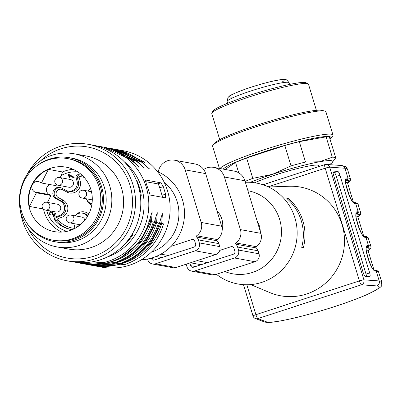 <?xml version="1.0" encoding="UTF-8"?>
<svg xmlns="http://www.w3.org/2000/svg" width="402" height="402" viewBox="0 0 402 402"><rect width="100%" height="100%" fill="white"/><g stroke="black" fill="none" stroke-linecap="round" stroke-linejoin="round"><path stroke-width="0.6" d="M211.914 113.032L212.965 111.093A48.938 5.02 -16.9 0 1 244.084 97.178A48.938 5.02 -16.9 0 1 293.927 83.576A48.938 5.02 -16.9 0 1 306.118 82.787L308.073 83.817A50.516 5.181 163.1 0 0 295.49 84.631A50.516 5.181 163.1 0 0 227.14 104.897A50.516 5.181 163.1 0 0 211.914 113.032A50.516 5.181 163.1 0 0 211.809 113.625L219.733 139.695M316.404 110.324L308.485 84.249A50.516 5.181 163.1 0 0 308.073 83.817M219.381 168.408L212.633 146.197A59.2 6.07 -16.9 0 1 213.231 144.886L215.361 142.65A56.466 5.789 -16.9 0 1 267.139 121.947A56.466 5.789 -16.9 0 1 321.68 110.344L324.695 111.017A59.2 6.07 -16.9 0 1 325.921 111.776L332.997 135.067A59.2 6.07 -16.9 0 1 332.404 136.384L330.273 138.62A56.466 5.789 -16.9 0 1 329.962 138.916M213.231 144.886A59.2 6.07 -16.9 0 1 267.511 123.178A59.2 6.07 -16.9 0 1 324.695 111.017M220.01 168.523A59.2 6.07 -16.9 0 1 278.511 145.293A59.2 6.07 -16.9 0 1 332.997 135.067M223.2 169.106A56.466 5.789 -16.9 0 1 284.274 145.549A56.466 5.789 -16.9 0 1 330.273 138.62M238.693 172.795L235.557 162.468L225.09 169.448M235.557 162.468A55.255 5.663 -16.9 0 1 246.602 157.996L252.788 178.367L272.571 174.292L291.038 165.885L284.847 145.514L246.602 157.996M284.847 145.514A55.255 5.663 -16.9 0 1 299.304 141.67L305.495 162.036L319.555 161.785L332.293 157.197L326.107 136.831L299.304 141.67M326.107 136.831A55.255 5.663 -16.9 0 1 329.514 137.454L335.705 157.82L332.233 162.544A51.305 5.261 -16.9 0 1 330.64 163.81A51.305 5.261 -16.9 0 1 329.298 164.639M245.094 181.408A55.255 5.663 -16.9 0 1 252.788 178.367M291.038 165.885A55.255 5.663 -16.9 0 1 305.495 162.036M332.293 157.197A55.255 5.663 -16.9 0 1 335.705 157.82M250.28 182.312A51.305 5.261 -16.9 0 1 272.571 174.292A51.305 5.261 -16.9 0 1 319.555 161.785A51.305 5.261 -16.9 0 1 332.233 162.544M319.037 166.503L318.776 165.649A36.703 3.764 163.1 0 0 317.887 165.152A36.703 3.764 163.1 0 0 290.234 170.483A36.703 3.764 163.1 0 0 254.742 182.769M332.987 172.538L334.137 172.619L337.755 171.413A3.945 1.015 -108.5 0 1 339.981 175.247L336.363 176.453L366.041 274.119L369.659 272.913A3.945 1.015 -108.5 0 1 369.82 276.576A3.945 1.015 -108.5 0 1 369.709 276.591L365.358 276.28A3.945 1.015 -108.5 0 1 363.127 272.445L333.454 174.78A3.945 1.015 -108.5 0 1 333.293 171.111A3.945 1.015 -108.5 0 1 333.404 171.096L333.198 171.167M366.508 276.36A3.945 1.015 71.5 0 0 366.041 274.119M336.363 176.453A3.945 1.015 71.5 0 0 334.137 172.619M347.655 183.307A61.571 6.311 163.1 0 0 346.946 180.006L346.021 179.95M345.846 179.98L346.082 179.825C343.142 182.176 352.805 205.105 353.629 202.427L353.564 202.417M365.167 237.316A1.578 1.518 -85.9 0 0 363.885 236.225L364.634 236.281A1.578 1.518 94.1 0 1 365.971 237.371L365.167 237.316C360.594 237.587 352.459 210.814 357.408 211.769L358.207 211.829A1.578 1.518 94.1 0 1 357.217 213.814L356.293 213.758M356.117 213.789L356.353 213.633C353.413 215.985 363.076 238.914 363.905 236.235L363.835 236.22M375.438 271.119A1.578 1.518 -85.9 0 0 374.161 270.033L374.905 270.089A1.578 1.518 94.1 0 1 376.242 271.179L375.438 271.119C370.865 271.395 362.73 244.617 367.679 245.577L368.478 245.637A1.578 1.518 94.1 0 1 367.488 247.622L366.564 247.562M366.388 247.597L366.624 247.441C363.684 249.793 373.347 272.722 374.177 270.038L374.106 270.028M369.659 272.913L339.981 175.247M337.755 171.413L333.404 171.096M288.576 198.673L286.882 198.533A47.863 46.692 100.3 0 1 301.716 247.366L303.409 247.506A48.16 46.984 100.3 0 0 288.576 198.673L287.46 199.04M250.707 284.596L269.767 292.571A55.255 53.903 -79.7 0 0 306.535 294.033A55.255 53.903 -79.7 0 0 343.79 231.999A55.255 53.903 -79.7 0 0 289.179 186.262L268.531 186.985M216.382 274.3A51.305 50.054 -79.7 0 0 261.903 282.335A51.305 50.054 -79.7 0 0 296.46 224.517A51.305 50.054 -79.7 0 0 245.361 182.277M224.849 271.536A42.23 41.2 -79.7 0 0 252.456 272.445A42.23 41.2 -79.7 0 0 281.41 229.497A42.23 41.2 -79.7 0 0 247.928 190.729M260.27 231.351A20.522 20.02 -79.7 0 0 257.159 221.105M189.87 262.988L190.684 265.662A2.367 2.311 -79.7 0 0 193.578 267.194L233.326 254.225A2.367 2.311 -79.7 0 0 234.848 251.255L233.939 248.25A2.367 2.311 -79.7 0 0 231.044 246.712L219.758 250.396M203.658 169.498A14.211 13.859 100.3 0 1 213.738 167.378A14.211 13.859 100.3 0 1 224.437 177.031L240.416 229.617A11.839 11.552 100.3 0 1 235.873 242.949A0.789 0.769 -79.7 0 0 235.798 244.19A6.316 6.161 100.3 0 1 237.617 247.049L238.532 250.054A6.316 6.161 100.3 0 1 234.466 257.983L194.719 270.953A6.316 6.161 100.3 0 1 187 266.863L186.191 264.189M213.738 167.378L234.205 171.111A14.211 13.859 100.3 0 1 244.903 180.769L260.878 233.356A11.839 11.552 100.3 0 1 256.34 246.682A0.789 0.769 -79.7 0 0 256.265 247.928A6.316 6.161 100.3 0 1 258.084 250.783L258.999 253.788A6.316 6.161 100.3 0 1 254.933 261.722L215.186 274.692A6.316 6.161 100.3 0 1 212.221 274.893L191.759 271.154M216.869 239.798A20.522 20.02 -79.7 0 0 217.18 239.476M222.16 230.21A20.522 20.02 -79.7 0 0 217.005 210.889M151.343 258.119L151.459 258.501A2.367 2.311 -79.7 0 0 154.348 260.034L194.101 247.064A2.367 2.311 -79.7 0 0 195.623 244.089L194.709 241.084A2.367 2.311 -79.7 0 0 191.819 239.552L171.157 246.29M158.282 171.925A14.211 13.859 100.3 0 1 174.513 160.212A14.211 13.859 100.3 0 1 185.211 169.865L201.186 222.457A11.839 11.552 100.3 0 1 196.648 235.783A0.789 0.769 -79.7 0 0 196.573 237.029A6.316 6.161 100.3 0 1 198.392 239.883L199.307 242.888A6.316 6.161 100.3 0 1 195.241 250.818L155.489 263.787A6.316 6.161 100.3 0 1 147.775 259.702L147.569 259.024M174.513 160.212L194.98 163.951A14.211 13.859 100.3 0 1 205.678 173.604L221.653 226.195A11.839 11.552 100.3 0 1 217.115 239.522A0.789 0.769 -79.7 0 0 217.04 240.768A6.316 6.161 100.3 0 1 218.859 243.622L219.768 246.627A6.316 6.161 100.3 0 1 215.708 254.556L175.955 267.526A6.316 6.161 100.3 0 1 172.996 267.727L152.529 263.993M77.837 171.86A30.391 29.647 -79.7 0 0 61.189 175.563L62.481 171.95L48.411 169.383A32.758 31.959 -79.7 0 0 32.441 184.473A32.758 31.959 -79.7 0 0 29.431 206.432L43.23 208.955M29.004 206.357A32.758 31.959 100.3 0 1 66.199 167.172A32.758 31.959 100.3 0 1 75.219 170.302A32.758 31.959 100.3 0 1 90.52 209.884A32.758 31.959 100.3 0 1 54.431 231.622A32.758 31.959 100.3 0 1 29.004 206.357M79.169 162.589A41.441 40.431 100.3 0 1 98.53 212.663A41.441 40.431 100.3 0 1 52.868 240.16A41.441 40.431 100.3 0 1 20.542 192.131A41.441 40.431 100.3 0 1 67.757 158.629A41.441 40.431 100.3 0 1 79.169 162.589M67.757 158.629L69.295 158.911A41.441 40.431 100.3 0 1 80.701 162.87A41.441 40.431 100.3 0 1 100.063 212.944A41.441 40.431 100.3 0 1 54.406 240.441L52.868 240.16M26.145 221.874A42.627 41.582 -79.7 0 0 54.19 241.607A42.627 41.582 -79.7 0 0 101.6 186.709A42.627 41.582 -79.7 0 0 69.506 157.745A42.627 41.582 -79.7 0 0 36.296 166.287M54.19 241.607L56.918 242.104A42.627 41.582 -79.7 0 0 104.329 187.206A42.627 41.582 -79.7 0 0 72.234 158.242L69.506 157.745M31.657 168.528A47.361 46.205 -79.7 0 0 20.502 190.302A47.361 46.205 -79.7 0 0 57.094 246.949A47.361 46.205 -79.7 0 0 111.052 208.663A47.361 46.205 -79.7 0 0 74.109 153.77A47.361 46.205 -79.7 0 0 31.657 168.528M57.094 246.949L68.863 249.099A47.361 46.205 -79.7 0 0 122.821 210.809A47.361 46.205 -79.7 0 0 85.877 155.921L74.109 153.77M28.286 228.643A56.466 55.089 -79.7 0 0 106.555 250.114A56.466 55.089 -79.7 0 0 121.494 168.292A56.466 55.089 -79.7 0 0 40.687 160.715M20.386 210.688A59.2 57.757 -79.7 0 0 67.074 260.808A59.2 57.757 -79.7 0 0 134.524 212.949A59.2 57.757 -79.7 0 0 88.345 144.333A59.2 57.757 -79.7 0 0 26.954 174.719M67.074 260.808L72.36 261.777A59.2 57.757 -79.7 0 0 139.816 213.914A59.2 57.757 -79.7 0 0 93.631 145.298L88.345 144.333M121.927 247.039A55.255 53.903 -79.7 0 0 132.394 235.366L133.168 232.467M131.544 235.21L132.394 235.366M140.645 198.719L141.248 195.317L140.283 195.141M136.318 180.227L136.68 180.292L136.112 179.734M141.248 195.317A55.255 53.903 -79.7 0 0 136.68 180.292M159.021 223.216L160.84 223.713L161.207 217.165M153.906 222.281L155.725 222.778L156.092 216.231M148.79 221.346L150.609 221.844L150.976 215.296M148.609 168.317L143.464 163.323L144.785 162.157L118.62 149.861L116.565 149.529L122.967 150.655A59.2 57.757 100.3 0 1 169.147 219.271A59.2 57.757 100.3 0 1 101.696 267.134L97.349 266.34L125.102 264.446C144.479 257.451 157.298 243.934 163.549 223.909L159.458 223.145M143.494 167.383L138.348 162.388L139.67 161.222L113.5 148.926L111.449 148.594M138.378 166.453L133.233 161.453L134.554 160.287L108.384 147.996L109.409 148.182L135.625 160.519M162.498 197.307A3.945 0.769 71.9 0 0 162.016 195.297L159.735 187.779A3.945 0.769 71.9 0 0 157.74 183.87L145.614 181.654M118.927 264.345L124.303 262.883C143.167 256.069 155.639 242.919 161.725 223.422L162.368 214.15M113.806 263.411L119.188 261.948C138.052 255.134 150.524 241.984 156.609 222.487L157.252 213.216M108.691 262.476L114.073 261.014C132.931 254.2 145.408 241.049 151.489 221.552L152.137 212.281M113.5 148.926L114.525 149.117L140.745 161.453M140.695 161.413L144.785 162.157M135.575 160.478L139.67 161.222M130.509 159.584L134.554 160.287M165.493 197.854L165.574 194.136L163.292 186.618L160.931 182.83L145.579 180.026L146.238 183.508L150.142 195.05L165.579 197.849M131.464 259.114L150.735 243.431L160.84 223.713L161.725 223.422L163.549 223.909M126.349 258.179L145.619 242.496L155.725 222.778L156.609 222.487L158.428 222.974L154.343 222.211M121.228 257.245L140.504 241.562L150.609 221.844L151.489 221.552L153.313 222.04L149.222 221.291C142.971 241.321 130.153 254.833 110.776 261.828L83.023 263.722C92.42 265.4 101.686 264.767 110.811 261.828C130.233 254.868 143.052 241.356 149.258 221.296L149.222 221.291M149.222 221.276L149.258 221.296C151.338 214.035 152.348 210.955 152.288 212.055L151.996 212.216M164.157 182.237A40.255 39.275 100.3 0 1 178.257 220.934A40.255 39.275 100.3 0 1 151.388 252.149M157.499 171.579A45.979 44.858 100.3 0 1 183.749 221.934A45.979 44.858 100.3 0 1 141.393 259.767M48.411 169.383L41.431 183L39.728 182.096A5.527 5.392 -79.7 0 0 32.441 184.473A5.527 5.392 -79.7 0 0 34.703 191.91L36.406 192.814L29.431 206.432M49.848 184.538A5.527 5.392 -79.7 0 0 49.28 194.573L50.989 195.478L47.441 202.397M46.712 202.266L57.627 204.256A3.945 3.849 100.3 0 1 60.707 208.834A3.945 3.849 100.3 0 1 56.21 212.025L45.295 210.03A3.945 3.849 -79.7 0 0 49.687 204.945A3.945 3.849 -79.7 0 0 46.712 202.266A3.945 3.945 0 0 0 42.12 205.437A3.945 3.945 0 0 0 45.295 210.03A3.945 3.849 -79.7 0 1 42.326 207.347M68.491 174.795L68.717 174.347L74.199 177.252L73.842 177.94L69.576 175.679L69.677 177.483L69.028 177.141L68.491 174.795L68.832 174.855L69.692 177.372M61.189 175.563L60.139 177.614M56.531 184.659L56.014 185.664L41.431 183M57.994 185.242A3.945 3.945 0 0 1 54.818 180.654A3.945 3.945 0 0 1 59.411 177.478L70.325 179.473A3.945 3.849 100.3 0 1 70.757 187.111A3.945 3.849 100.3 0 1 68.908 187.237L57.994 185.242A3.945 3.849 -79.7 0 0 62.546 181.101A3.945 3.849 -79.7 0 0 57.561 177.604M68.973 215.17A3.945 3.849 -79.7 0 1 70.822 215.04A3.945 3.945 0 0 0 66.174 219.19A3.945 3.945 0 0 0 69.405 222.808A3.945 3.849 -79.7 0 0 73.963 218.663A3.945 3.849 -79.7 0 0 70.822 215.04L81.737 217.035A3.945 3.849 100.3 0 1 84.827 220.206M82.274 175.403A27.627 26.954 100.3 0 0 80.284 174.96A27.627 26.954 100.3 0 0 78.49 174.694A2.367 2.311 -79.7 0 0 76.008 177.764L76.978 180.95L78.34 181.201L77.375 178.016L76.008 177.764M90.701 188.905A7.894 7.698 -79.7 0 0 87.872 191.05M86.455 198.814A7.894 7.698 -79.7 0 0 91.963 203.824M87.445 216.487A7.894 7.698 -79.7 0 0 75.179 215.839M73.752 223.602L74.636 226.507A2.367 2.311 -79.7 0 1 74.159 228.778M78.49 174.694L79.852 174.945A2.367 2.311 100.3 0 0 77.375 178.016L79.189 177.599L80.154 180.784L78.34 181.201A7.894 7.698 -79.7 0 1 69.561 191.367L68.199 191.121A7.894 7.698 -79.7 0 1 66.023 190.367L61.496 187.965A6.06 5.914 100.3 0 0 53.149 191.407A6.06 5.914 100.3 0 0 55.978 198.729L60.511 201.131A7.894 7.698 -79.7 0 1 59.2 215.653L56.079 216.673A2.367 2.311 -79.7 0 0 55.024 220.497A27.627 26.954 100.3 0 0 70.36 229.316A27.627 26.954 100.3 0 0 72.154 229.577A2.367 2.311 -79.7 0 0 72.4 229.592M68.199 191.121A7.894 7.698 -79.7 0 0 76.978 180.95M77.978 226.522L77.063 227.13M76.279 227.612L77.144 226.085L78.787 225.949M51.687 211.196L52.757 212.517L53.667 215.733L55.074 212.98L55.717 213.321L53.818 217.03L53.396 216.703L52.019 212.678L51.069 211.819L50.551 211.864L49.773 213.432L50.421 214.165L49.989 214.834L49.094 213.663L50.818 211.04M50.989 195.478L36.406 192.814M69.576 175.679L73.893 177.845M69.028 177.141L69.37 177.202M69.013 174.503L68.832 174.855M78.516 225.834L77.48 226.15L76.671 227.376M53.667 215.733L54.009 215.794L55.37 213.135M53.396 216.703L54.159 217.095M51.24 211.869L52.355 212.738L53.737 216.768M51.16 211.1L49.436 213.728L50.33 214.894M349.418 196.02L346.082 185.031M353.428 202.306L347.604 183.151A59.2 6.07 163.1 0 0 345.79 182.287M359.695 229.828L356.353 218.839M363.699 236.115L357.875 216.959A59.2 6.07 163.1 0 0 356.061 216.095M369.966 263.632L366.624 252.647M373.971 269.923L368.152 250.763A59.2 6.07 163.1 0 0 366.333 249.903M345.896 180.403A1.578 1.518 94.1 0 1 346.222 180.247A60.777 6.231 -16.9 0 1 347.544 183.01M345.931 180.227L346.222 180.247M356.167 214.211A1.578 1.518 94.1 0 1 356.494 214.055A60.777 6.231 -16.9 0 1 357.815 216.819M356.202 214.035L356.494 214.055M366.438 248.019A1.578 1.518 94.1 0 1 366.765 247.863A60.777 6.231 -16.9 0 1 368.086 250.627M366.478 247.843L366.765 247.863M353.614 202.417L354.363 202.472A1.578 1.518 94.1 0 1 355.7 203.563L354.896 203.507C350.323 203.784 342.187 177.006 347.137 177.96A1.578 1.518 94.1 0 1 346.147 179.95L346.001 179.995M358.232 204.543A63.149 6.477 163.1 0 0 355.7 203.563L358.207 211.829A63.149 6.477 -16.9 0 1 360.74 212.804L357.835 203.789L355.981 202.714L354.363 202.472M357.926 217.115A61.571 6.311 163.1 0 0 357.217 213.814M357.408 211.769A1.578 1.518 94.1 0 1 356.418 213.758L356.272 213.804M368.503 238.346A63.149 6.477 163.1 0 0 365.971 237.371L368.478 245.637A63.149 6.477 -16.9 0 1 371.011 246.612L368.106 237.597L366.252 236.522L364.634 236.281M368.197 250.923A61.571 6.311 163.1 0 0 367.488 247.622M367.679 245.577A1.578 1.518 94.1 0 1 366.689 247.562L366.544 247.612M378.774 272.154A63.149 6.477 163.1 0 0 376.242 271.179L379.207 280.943A63.149 6.477 -16.9 0 1 381.739 281.923L378.377 271.405L376.523 270.33L374.905 270.089M347.137 177.96L347.936 178.021A1.578 1.518 94.1 0 1 346.946 180.006M246.833 284.767L255.918 314.676A3.945 0.407 -16.9 0 0 252.994 315.977A3.945 0.407 -16.9 0 0 253.044 316.017A3.945 3.889 -69.2 0 0 257.913 318.585A3.945 0.769 -108.1 0 1 255.918 314.676L359.433 280.903L325.198 168.207A3.945 0.407 -16.9 0 1 329.665 167.157L344.971 168.252L347.936 178.021A63.149 6.477 -16.9 0 1 350.469 178.996L347.504 169.232A63.149 6.477 163.1 0 0 344.971 168.252A3.945 3.794 -85.9 0 0 341.635 165.523L345.333 166.518L346.559 167.533L347.504 169.232M381.739 281.923C379.729 285.757 388.779 284.229 365.398 295.329C345.333 303.605 322.339 311.002 296.42 317.52C269.159 323.861 266.647 322.504 264.003 321.796A3.945 3.889 -69.2 0 0 266.541 321.861A59.2 6.07 163.1 0 0 335.253 306.369A59.2 6.07 163.1 0 0 376.729 285.907A3.945 3.794 -85.9 0 0 379.207 280.943L363.905 279.847A3.945 3.794 -85.9 0 1 361.428 284.812L257.913 318.585L266.541 321.861M354.896 203.507A1.578 1.518 -85.9 0 0 353.614 202.422M376.729 285.907L361.428 284.812A3.945 0.769 71.9 0 1 359.433 280.903A3.945 0.407 -16.9 0 1 363.905 279.847L329.665 167.157A3.945 3.794 -85.9 0 0 324.906 164.609A3.945 0.769 -108.1 0 0 324.826 164.614L263.044 184.769M253.009 315.917L243.517 284.666M263.079 184.779L324.756 164.659M268.169 186.814L325.198 168.207A3.945 0.769 -108.1 0 1 324.826 164.614A3.945 3.945 0 0 1 326.334 164.428L341.635 165.523M232.818 97.073A28.416 2.914 -16.9 0 1 255.205 85.907A28.416 2.914 -16.9 0 1 282.495 81.797M227.13 101.585A32.361 3.316 -16.9 0 1 257.129 89.003A32.361 3.316 -16.9 0 1 289.058 82.767C287.279 80.224 285.988 79.179 285.199 79.626C281.872 78.465 262.687 83.108 245.672 89.013C225.396 96.626 230.105 96.219 227.984 97.485L227.13 101.585L227.632 103.239M207.522 262.647L196.874 260.702M201.131 264.732L190.483 262.787M233.165 247.104L231.044 246.712M195.553 266.551L190.684 265.662M215.186 274.692L194.719 270.953M254.933 261.722L234.466 257.983M258.999 253.788L238.532 250.054M258.084 250.783L237.617 247.049M256.265 247.928L235.798 244.19M256.34 246.682L235.873 242.949M260.878 233.356L240.416 229.617M244.903 180.769L224.437 177.031M156.323 259.39L151.459 258.501M193.94 239.939L191.819 239.552M168.292 255.481L160.911 254.134M161.9 257.566L156.026 256.496M205.678 173.604L185.211 169.865M221.653 226.195L201.186 222.457M217.115 239.522L196.648 235.783M217.04 240.768L196.573 237.029M218.859 243.622L198.392 239.883M219.768 246.627L199.307 242.888M215.708 254.556L195.241 250.818M175.955 267.526L155.489 263.787M62.481 171.95A32.758 31.959 100.3 0 1 73.29 169.363M61.838 232.075A32.758 31.959 100.3 0 1 43.547 209.236M138.097 159.358L143.464 163.323L143.077 163.448M132.982 158.423L138.348 162.388L137.961 162.514M122.057 153.705L133.786 160.83M127.866 157.489L133.233 161.453L132.846 161.579M124.329 161.815A55.255 53.903 100.3 0 1 143.187 214.527A55.255 53.903 100.3 0 1 106.912 257.174M76.395 262.36L80.38 263.24A59.2 57.757 100.3 0 0 147.83 215.377A59.2 57.757 100.3 0 0 101.651 146.765L97.611 146.177A59.2 57.757 100.3 0 1 101.651 146.765L104.294 147.248L130.459 159.544M162.016 195.297L165.574 194.136M159.735 187.779L163.292 186.618M157.74 183.87L160.931 182.83M159.453 223.16C153.202 243.19 140.388 256.702 121.007 263.697L93.254 265.591C102.656 267.27 111.917 266.637 121.042 263.697C140.469 256.732 153.283 243.225 159.493 223.165C161.574 215.904 162.584 212.824 162.524 213.924L162.227 214.085M95.309 265.928L97.349 266.34L95.309 265.928M154.338 222.226C148.087 242.255 135.273 255.767 115.892 262.762L88.138 264.657C97.535 266.335 106.801 265.702 115.927 262.762C135.348 255.798 148.167 242.29 154.378 222.231C156.453 214.969 157.463 211.889 157.408 212.99L157.112 213.15M93.254 265.591L90.194 264.993L92.229 265.405L119.987 263.511C139.363 256.516 152.177 242.999 158.428 222.974M88.138 264.657L85.073 264.059L87.113 264.471L114.871 262.576C134.248 255.582 147.062 242.069 153.313 222.04M49.28 194.573L34.703 191.91M86.49 192.94A3.945 3.849 -79.7 0 0 83.521 190.257A3.945 3.945 0 0 0 79.033 195.287A3.945 3.945 0 0 0 82.103 198.02A3.945 3.849 -79.7 0 0 86.49 192.94M79.129 195.342A3.945 3.849 -79.7 0 0 82.103 198.02L92.289 199.879M46.667 210.281A30.391 29.647 -79.7 0 0 66.973 231.351M55.978 198.729L57.345 198.98A6.06 5.914 100.3 0 1 60.501 187.548M84.199 177.413A26.05 25.411 -79.7 0 0 80.013 176.573A1.578 0.347 -83.6 0 0 79.852 174.945A27.627 26.954 100.3 0 1 80.968 175.091M87.943 215.643A7.894 7.698 -79.7 0 0 83.812 213.402L82.445 213.155M71.043 229.431A27.627 26.954 100.3 0 1 56.391 220.748L55.024 220.497M56.079 216.673L57.446 216.919L60.566 215.904A7.894 7.698 -79.7 0 0 61.873 201.377L57.345 198.98A1.578 0.332 117.9 0 0 58.406 197.638L62.933 200.04A1.578 0.332 -62.1 0 1 61.873 201.377L60.511 201.131M59.2 215.653L60.566 215.904A1.578 0.307 71.9 0 1 61.365 217.467L58.245 218.487A1.578 0.307 71.9 0 0 57.446 216.919A2.367 2.311 100.3 0 0 56.391 220.748A1.578 0.271 -40.8 0 0 57.893 219.763A26.05 25.411 -79.7 0 0 74.043 228.321A1.578 0.347 -83.6 0 1 73.953 228.879M62.883 188.699A1.578 0.332 -62.1 0 1 62.481 189.679A4.482 4.372 -79.7 0 0 56.571 191.603A4.482 4.372 -79.7 0 0 58.406 197.638M62.933 200.04A9.472 9.241 100.3 0 1 61.365 217.467M67.451 190.94A1.578 0.332 -62.1 0 1 67.013 192.081L62.481 189.679M80.154 180.784A9.472 9.241 100.3 0 1 67.013 192.081M58.245 218.487A0.789 0.769 -79.7 0 0 57.893 219.763M80.013 176.573A0.789 0.769 -79.7 0 0 79.189 177.599M74.043 228.321A0.789 0.769 -79.7 0 0 74.521 228.215M74.682 226.683L73.908 224.11M73.903 224.11A9.472 9.241 100.3 0 1 73.802 223.758M75.189 215.819A9.472 9.241 100.3 0 1 88.797 214.03M91.746 205.156A9.472 9.241 100.3 0 1 86.465 198.839M87.887 191.035A9.472 9.241 100.3 0 1 90.55 188.448M68.908 175.79L69.25 175.855M77.144 226.085L77.48 226.15M77.968 225.773L78.31 225.834M52.019 212.678L52.355 212.738M49.094 213.663L49.436 213.728M347.604 183.151L347.609 182.644L347.439 182.87M357.875 216.959L357.88 216.452L357.71 216.678M368.152 250.763L368.152 250.26L367.981 250.486M357.956 217.206L360.569 214.583L360.74 212.804M368.227 251.014L370.84 248.391L371.011 246.612M347.685 183.397L350.298 180.774L350.469 178.996M264.003 321.796L255.37 318.52A3.945 3.945 0 0 1 252.994 315.977L243.481 284.666M289.561 84.425L289.058 82.767M114.525 149.117C124.298 150.946 133.032 155.046 140.725 161.423L149.574 168.981L148.861 168.996M109.409 148.182C119.183 150.011 127.916 154.112 135.61 160.488L144.459 168.046L143.745 168.061M104.294 147.248C114.067 149.077 122.801 153.177 130.489 159.554L139.338 167.111L138.63 167.126M80.38 263.24L83.023 263.722M91.47 191.709L83.521 190.257M51.069 211.819L51.411 211.884M80.274 224.793L69.405 222.808"/></g></svg>
